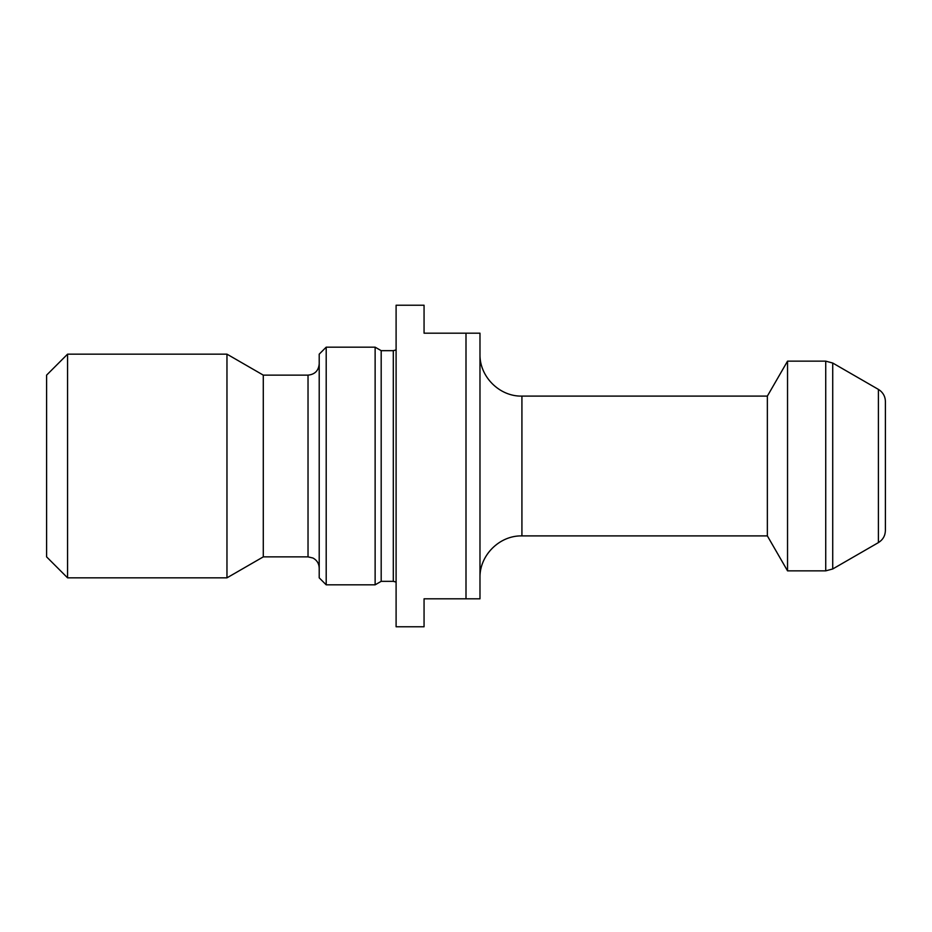 <?xml version="1.0" encoding="UTF-8"?>
<svg xmlns="http://www.w3.org/2000/svg" width="932" height="932" viewBox="0 0 932 932"><rect width="100%" height="100%" fill="white"/><g stroke="black" fill="none" stroke-linecap="round" stroke-linejoin="round"><path stroke-width="1.4" d="M396.1 305.23L396.1 626.77L424.06 626.77L424.06 598.81L466 598.81L466 333.19L424.06 333.19L424.06 305.23L396.1 305.23M466 333.19L479.98 333.19L479.98 598.81L466 598.81M67.57 354.16L46.6 375.13L46.6 556.87L67.57 577.84L226.965 577.84L226.965 354.16L67.57 354.16L67.57 577.84M226.965 354.16L263.29 375.13L263.29 556.87L226.965 577.84M263.29 556.87L308.026 556.87L308.026 375.13C314.818 374.466 318.546 370.738 319.21 363.946M326.2 347.17L319.21 354.16L319.21 577.84L326.2 584.83L375.13 584.83L375.13 347.17L326.2 347.17L326.2 584.83M375.13 347.17L381.188 350.665L381.188 581.335L375.13 584.83M381.188 581.335L393.304 581.335L396.1 582.081M767.362 535.9L767.362 396.1L521.92 396.1L521.92 535.9L767.362 535.9L787.54 570.85L825.729 570.85L825.729 361.15L832.719 363.026L832.719 568.974L825.729 570.85M767.362 396.1L787.54 361.15L787.54 570.85M878.41 542.599L878.41 389.401L880.099 390.555C883.536 393.397 885.307 397.044 885.4 401.506L885.4 530.494C885.225 535.772 882.895 539.814 878.41 542.599L832.719 568.974M521.92 535.9C499.505 535.317 479.398 555.425 479.98 577.84M381.188 350.665L393.304 350.665L393.304 581.335M263.29 375.13L308.026 375.13M393.304 350.665L396.1 349.919M787.54 361.15L825.729 361.15M878.41 389.401L832.719 363.026M308.026 556.87L312.942 558.012C316.938 560.167 319.035 563.51 319.21 568.054M521.92 396.1C499.505 396.683 479.398 376.575 479.98 354.16"/></g></svg>
